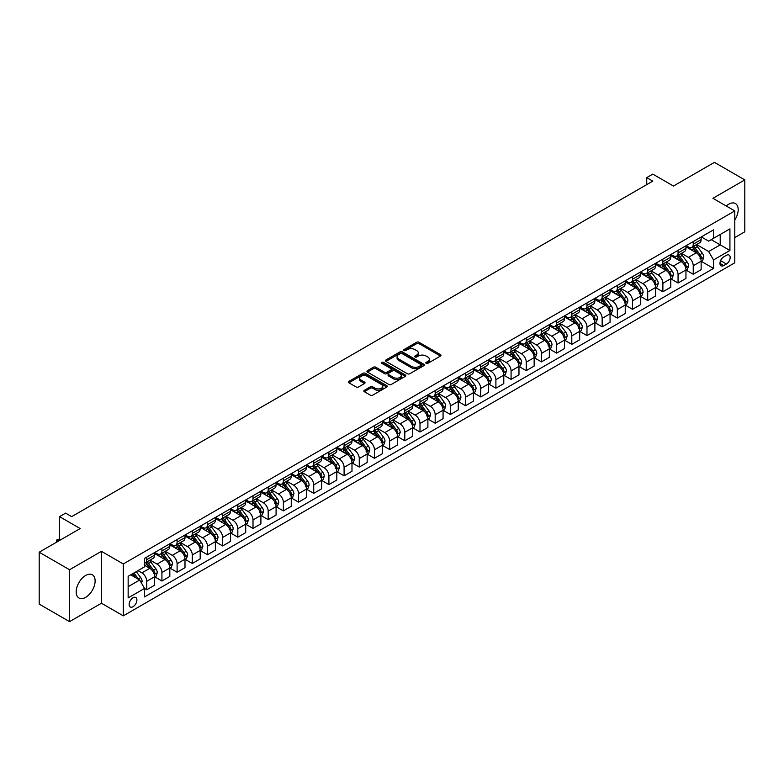 <?xml version="1.0" encoding="UTF-8"?>
<svg xmlns="http://www.w3.org/2000/svg" width="784" height="784" viewBox="0 0 784 784"><rect width="100%" height="100%" fill="white"/><g stroke="black" fill="none" stroke-linecap="round" stroke-linejoin="round"><path stroke-width="1.18" d="M426.163 363.345A1.176 0.686 0 0 0 427.829 363.345L440.49 356.034A1.686 0.97 0 0 0 440.99 355.338A1.686 0.97 0 0 0 440.49 354.652L419.038 342.265A1.686 0.97 0 0 0 416.657 342.265L403.985 349.576A1.176 0.686 0 0 0 403.642 350.056A1.176 0.686 0 0 0 403.985 350.546A1.176 0.686 0 0 0 405.661 350.546L407.298 349.595A5.39 3.116 0 0 1 414.922 349.595L416.716 350.624A5.39 3.116 0 0 1 418.293 352.829A5.39 3.116 0 0 1 416.716 355.034L415.079 355.975A1.176 0.686 0 0 0 414.726 356.455A1.176 0.686 0 0 0 415.079 356.945A1.176 0.686 0 0 0 416.745 356.945L418.382 355.995A5.39 3.116 0 0 1 426.016 355.995L427.799 357.024A5.39 3.116 0 0 1 429.377 359.229A5.39 3.116 0 0 1 427.799 361.434L426.163 362.375A1.176 0.686 0 0 0 425.81 362.865A1.176 0.686 0 0 0 426.163 363.345L426.163 362.375M85.652 597.339A13.397 7.732 120 0 0 94.403 585.53A13.397 7.732 120 0 0 92.355 574.799A13.397 7.732 120 0 0 85.652 575.456A13.397 7.732 120 0 0 76.901 587.265A13.397 7.732 120 0 0 78.959 597.996A13.397 7.732 120 0 0 85.652 597.339M734.784 220.02A13.397 7.732 120 0 0 735.402 203.526A13.397 7.732 120 0 0 728.708 204.193A13.397 7.732 120 0 0 726.239 205.996M133.015 606.728A5.498 3.175 120 0 0 136.612 601.887A5.498 3.175 120 0 0 135.769 597.486A5.498 3.175 120 0 0 133.015 597.751A5.498 3.175 120 0 0 129.429 602.602A5.498 3.175 120 0 0 130.271 607.002A5.498 3.175 120 0 0 133.015 606.728M364.325 390.305A1.686 0.97 0 0 0 363.825 390.991A1.686 0.97 0 0 0 364.325 391.677L370.342 395.156A1.686 0.97 0 0 0 372.723 395.156L386.796 387.031A1.686 0.97 0 0 0 387.286 386.345A1.686 0.97 0 0 0 386.796 385.659L365.334 373.272A1.686 0.97 0 0 0 362.953 373.272L348.88 381.396A1.686 0.97 0 0 0 348.39 382.082A1.686 0.97 0 0 0 348.88 382.768L356.152 386.963A1.686 0.97 0 0 0 358.543 386.963L364.56 383.494A1.686 0.97 0 0 0 365.05 382.798A1.686 0.97 0 0 0 364.56 382.112L360.954 380.034A4.508 2.607 0 0 1 359.631 378.192A4.508 2.607 0 0 1 362.414 375.781A4.508 2.607 0 0 1 367.333 376.349L381.455 384.503A4.508 2.607 0 0 1 382.778 386.345A4.508 2.607 0 0 1 379.995 388.756A4.508 2.607 0 0 1 375.075 388.188L372.723 386.826A1.686 0.97 0 0 0 370.342 386.826L364.325 390.305L364.325 391.677M734.784 237.572L744.8 231.79L744.8 179.899L714.44 162.366L673.446 186.033L652.807 174.117L646.731 177.615L652.807 181.124L71.687 516.627L65.611 513.128L59.545 516.627L59.545 540.47M69.56 569.743L69.56 621.634L101.44 603.229L101.44 551.338L69.56 569.743L39.2 552.21L80.184 528.553L59.545 516.627M101.44 551.338L123.304 563.961L734.784 210.925L734.784 262.807L123.304 615.842L123.304 563.961M744.8 179.899L712.921 198.303L734.784 210.925M407.415 373.752A1.686 0.97 0 0 0 409.797 373.752L423.87 365.628A1.686 0.97 0 0 0 424.36 364.942A1.686 0.97 0 0 0 423.87 364.256L402.408 351.869A1.686 0.97 0 0 0 400.026 351.869L385.953 359.983A1.686 0.97 0 0 0 385.463 360.679A1.686 0.97 0 0 0 385.953 361.365L407.415 373.752M382.318 363.6A1.176 0.686 0 0 1 383.513 363.766L383.513 362.365L405.328 374.958A1.686 0.97 0 0 1 405.818 375.644A1.686 0.97 0 0 1 405.328 376.33L391.265 384.454A1.686 0.97 0 0 1 388.874 384.454L367.422 372.067L367.422 370.685A1.686 0.97 0 0 0 366.932 371.381A1.686 0.97 0 0 0 367.422 372.067M367.422 370.685L373.439 367.216A1.686 0.97 0 0 1 375.83 367.216L384.523 372.233A1.686 0.97 0 0 0 386.914 372.233L390.902 369.93A1.686 0.97 0 0 0 391.402 369.244A1.686 0.97 0 0 0 390.902 368.558L381.847 363.325A1.176 0.686 0 0 1 381.504 362.845A1.176 0.686 0 0 1 382.229 362.218A1.176 0.686 0 0 1 383.513 362.365M69.56 621.634L39.2 604.101L39.2 552.21M726.405 255.31L723.73 256.848A5.321 3.077 120 0 0 720.251 261.542A5.321 3.077 120 0 0 721.064 265.805A5.321 3.077 120 0 0 723.73 265.551L726.405 264.002A5.321 3.077 120 0 0 729.875 259.308A5.321 3.077 120 0 0 729.061 255.045A5.321 3.077 120 0 0 726.405 255.31M701.317 236.905L708.667 241.149L713.528 238.336L713.528 229.859L144.55 558.355L144.55 566.832L128.155 576.299L128.155 597.898L144.55 588.431L144.55 596.918L713.528 268.422L713.528 259.935L708.667 251.527L696.594 244.549M713.528 238.336L729.924 228.879L729.924 250.468L713.528 259.935M101.44 603.229L123.304 615.842M646.731 177.615L646.731 184.632M711.215 239.669L720.212 244.863L720.212 234.485L729.924 228.879M708.667 251.527L720.212 244.863L729.924 250.468M128.155 586.677L139.699 580.013L130.712 574.829M144.55 588.5L146.735 589.764L146.735 581.277A6.87 3.969 -120 0 0 141.884 572.869L137.994 570.625M146.735 589.764L154.634 585.207L154.634 576.72A6.87 3.969 -120 0 0 149.773 568.312L144.55 565.293M154.82 576.897L161.925 581.003L161.925 572.516A6.87 3.969 -120 0 0 157.065 564.098L150.087 560.07M161.925 581.003L169.814 576.436L169.814 567.959A6.87 3.969 -120 0 0 164.954 559.541L154.634 553.582M170.001 568.135L177.106 572.232L177.106 563.745A6.87 3.969 -120 0 0 172.245 555.337L165.267 551.309M177.106 572.232L184.995 567.675L184.995 559.188A6.87 3.969 -120 0 0 180.134 550.78L169.814 544.821M185.181 559.364L192.286 563.471L192.286 554.984A6.87 3.969 -120 0 0 187.425 546.575L180.447 542.548M192.286 563.471L200.175 558.914L200.175 550.427A6.87 3.969 -120 0 0 195.314 542.009L184.995 536.05M200.361 550.603L207.466 554.709L207.466 546.223A6.87 3.969 -120 0 0 202.605 537.804L195.628 533.777M207.466 554.709L215.355 550.143L215.355 541.666A6.87 3.969 -120 0 0 210.504 533.247L200.175 527.289M215.541 541.842L222.646 545.938L222.646 537.452A6.87 3.969 -120 0 0 217.785 529.043L210.808 525.015M222.646 545.938L230.535 541.381L230.535 532.895A6.87 3.969 -120 0 0 225.684 524.486L215.355 518.528M230.721 533.071L237.826 537.177L237.826 528.69A6.87 3.969 -120 0 0 232.966 520.282L225.988 516.254M237.826 537.177L245.715 532.62L245.715 524.133A6.87 3.969 -120 0 0 240.864 515.715L230.535 509.757M245.902 524.31L253.007 528.416L253.007 519.929A6.87 3.969 -120 0 0 248.146 511.511L241.168 507.483M253.007 528.416L260.896 523.849L260.896 515.372A6.87 3.969 -120 0 0 256.045 506.954L245.715 500.996M261.082 515.549L268.187 519.645L268.187 511.158A6.87 3.969 -120 0 0 263.326 502.75L256.348 498.722M268.187 519.645L276.076 515.088L276.076 506.601A6.87 3.969 -120 0 0 271.225 498.193L260.896 492.234M276.262 506.778L283.367 510.884L283.367 502.397A6.87 3.969 -120 0 0 278.506 493.989L271.538 489.961M283.367 510.884L291.256 506.327L291.256 497.84A6.87 3.969 -120 0 0 286.405 489.422L276.076 483.463M291.442 498.016L298.547 502.113L298.547 493.636A6.87 3.969 -120 0 0 293.686 485.218L286.719 481.19M298.547 502.113L306.446 497.556L306.446 489.079A6.87 3.969 -120 0 0 301.585 480.661L291.256 474.702M306.622 489.255L313.727 493.352L313.727 484.865A6.87 3.969 -120 0 0 308.867 476.456L301.899 472.429M313.727 493.352L321.626 488.795L321.626 480.308A6.87 3.969 -120 0 0 316.765 471.899L306.446 465.941M321.803 480.484L328.908 484.59L328.908 476.104A6.87 3.969 -120 0 0 324.047 467.695L317.079 463.667M328.908 484.59L336.806 480.033L336.806 471.547A6.87 3.969 -120 0 0 331.946 463.128L321.626 457.17M336.983 471.723L344.088 475.819L344.088 467.342A6.87 3.969 -120 0 0 339.227 458.924L332.259 454.896M344.088 475.819L351.987 471.262L351.987 462.785A6.87 3.969 -120 0 0 347.126 454.367L336.806 448.409M352.163 462.962L359.268 467.058L359.268 458.571A6.87 3.969 -120 0 0 354.417 450.163L347.439 446.135M359.268 467.058L367.167 462.501L367.167 454.014A6.87 3.969 -120 0 0 362.306 445.606L351.987 439.648M367.343 454.191L374.448 458.297L374.448 449.81A6.87 3.969 -120 0 0 369.597 441.392L362.62 437.374M374.448 458.297L382.347 453.74L382.347 445.253A6.87 3.969 -120 0 0 377.486 436.835L367.167 430.877M382.523 445.43L389.628 449.526L389.628 441.049A6.87 3.969 -120 0 0 384.777 432.631L377.8 428.603M389.628 449.526L397.527 444.969L397.527 436.492A6.87 3.969 -120 0 0 392.666 428.074L382.347 422.115M397.704 436.668L404.809 440.765L404.809 432.278A6.87 3.969 -120 0 0 399.958 423.87L392.98 419.842M404.809 440.765L412.707 436.208L412.707 427.721A6.87 3.969 -120 0 0 407.847 419.313L397.527 413.354M412.884 427.897L419.989 432.004L419.989 423.517A6.87 3.969 -120 0 0 415.138 415.099L408.16 411.081M419.989 432.004L427.888 427.447L427.888 418.96A6.87 3.969 -120 0 0 423.027 410.542L412.707 404.583M428.074 419.136L435.179 423.233L435.179 414.756A6.87 3.969 -120 0 0 430.318 406.337L423.34 402.31M435.179 423.233L443.068 418.676L443.068 410.199A6.87 3.969 -120 0 0 438.207 401.78L427.888 395.822M443.254 410.375L450.359 414.471L450.359 405.985A6.87 3.969 -120 0 0 445.498 397.576L438.521 393.548M450.359 414.471L458.248 409.914L458.248 401.428A6.87 3.969 -120 0 0 453.387 393.019L443.068 387.061M458.434 401.604L465.539 405.71L465.539 397.223A6.87 3.969 -120 0 0 460.678 388.805L453.701 384.787M465.539 405.71L473.428 401.153L473.428 392.666A6.87 3.969 -120 0 0 468.567 384.248L458.248 378.29M473.614 392.843L480.719 396.939L480.719 388.462A6.87 3.969 -120 0 0 475.859 380.044L468.881 376.016M480.719 396.939L488.608 392.382L488.608 383.905A6.87 3.969 -120 0 0 483.748 375.487L473.428 369.529M488.795 384.082L495.9 388.178L495.9 379.691A6.87 3.969 -120 0 0 491.039 371.283L484.061 367.255M495.9 388.178L503.789 383.621L503.789 375.134A6.87 3.969 -120 0 0 498.938 366.726L488.608 360.767M503.975 375.311L511.08 379.417L511.08 370.93A6.87 3.969 -120 0 0 506.219 362.512L499.241 358.494M511.08 379.417L518.969 374.86L518.969 366.373A6.87 3.969 -120 0 0 514.118 357.955L503.789 351.996M519.155 366.549L526.26 370.646L526.26 362.169A6.87 3.969 -120 0 0 521.399 353.751L514.422 349.723M526.26 370.646L534.149 366.089L534.149 357.612A6.87 3.969 -120 0 0 529.298 349.194L518.969 343.235M534.335 357.788L541.44 361.885L541.44 353.398A6.87 3.969 -120 0 0 536.579 344.989L529.602 340.962M541.44 361.885L549.329 357.328L549.329 348.841A6.87 3.969 -120 0 0 544.478 340.432L534.149 334.474M549.515 349.017L556.62 353.123L556.62 344.637A6.87 3.969 -120 0 0 551.76 336.218L544.792 332.2M556.62 353.123L564.509 348.566L564.509 340.08A6.87 3.969 -120 0 0 559.658 331.661L549.329 325.703M564.696 340.256L571.801 344.352L571.801 335.875A6.87 3.969 -120 0 0 566.94 327.457L559.972 323.429M571.801 344.352L579.69 339.795L579.69 331.318A6.87 3.969 -120 0 0 574.839 322.9L564.509 316.942M579.876 331.495L586.981 335.591L586.981 327.104A6.87 3.969 -120 0 0 582.12 318.696L575.152 314.668M586.981 335.591L594.88 331.034L594.88 322.547A6.87 3.969 -120 0 0 590.019 314.139L579.69 308.181M595.056 322.724L602.161 326.83L602.161 318.343A6.87 3.969 -120 0 0 597.3 309.925L590.332 305.907M602.161 326.83L610.06 322.273L610.06 313.786A6.87 3.969 -120 0 0 605.199 305.368L594.88 299.41M610.236 313.963L617.341 318.059L617.341 309.582A6.87 3.969 -120 0 0 612.48 301.164L605.513 297.136M617.341 318.059L625.24 313.502L625.24 305.025A6.87 3.969 -120 0 0 620.379 296.607L610.06 290.648M625.416 305.201L632.521 309.298L632.521 300.811A6.87 3.969 -120 0 0 627.67 292.403L620.693 288.375M632.521 309.298L640.42 304.741L640.42 296.254A6.87 3.969 -120 0 0 635.559 287.846L625.24 281.887M640.597 296.43L647.702 300.537L647.702 292.05A6.87 3.969 -120 0 0 642.851 283.632L635.873 279.614M647.702 300.537L655.6 295.98L655.6 287.493A6.87 3.969 -120 0 0 650.74 279.075L640.42 273.116M655.777 287.669L662.882 291.766L662.882 283.289A6.87 3.969 -120 0 0 658.031 274.87L651.053 270.843M662.882 291.766L670.781 287.209L670.781 278.732A6.87 3.969 -120 0 0 665.92 270.313L655.6 264.355M670.957 278.898L678.062 283.004L678.062 274.518A6.87 3.969 -120 0 0 673.211 266.109L666.233 262.081M678.062 283.004L685.961 278.447L685.961 269.961A6.87 3.969 -120 0 0 681.1 261.552L670.781 255.594M686.137 270.137L693.242 274.243L693.242 265.756A6.87 3.969 -120 0 0 688.391 257.338L681.414 253.31M693.242 274.243L701.141 269.686L701.141 261.199A6.87 3.969 -120 0 0 696.28 252.781L685.961 246.823M686.137 245.666L688.391 246.96A6.87 3.969 -120 0 0 691.821 247.303A6.87 3.969 -120 0 0 693.242 244.157L693.242 241.57M670.957 254.428L673.211 255.731A6.87 3.969 -120 0 0 676.641 256.074A6.87 3.969 -120 0 0 678.062 252.928L678.062 250.331M655.777 263.199L658.031 264.492A6.87 3.969 -120 0 0 661.461 264.835A6.87 3.969 -120 0 0 662.882 261.689L662.882 259.092M640.597 271.96L642.851 273.263A6.87 3.969 -120 0 0 646.281 273.596A6.87 3.969 -120 0 0 647.702 270.451L647.702 267.863M625.416 280.721L627.67 282.024A6.87 3.969 -120 0 0 631.1 282.367A6.87 3.969 -120 0 0 632.521 279.222L632.521 276.625M610.236 289.492L612.48 290.786A6.87 3.969 -120 0 0 615.92 291.129A6.87 3.969 -120 0 0 617.341 287.983L617.341 285.386M595.056 298.253L597.3 299.557A6.87 3.969 -120 0 0 600.74 299.89A6.87 3.969 -120 0 0 602.161 296.744L602.161 294.157M579.876 307.014L582.12 308.318A6.87 3.969 -120 0 0 585.56 308.661A6.87 3.969 -120 0 0 586.981 305.515L586.981 302.918M564.696 315.785L566.94 317.079A6.87 3.969 -120 0 0 570.38 317.422A6.87 3.969 -120 0 0 571.801 314.276L571.801 311.679M549.515 324.547L551.76 325.85A6.87 3.969 -120 0 0 555.199 326.183A6.87 3.969 -120 0 0 556.62 323.037L556.62 320.45M534.335 333.308L536.579 334.611A6.87 3.969 -120 0 0 540.019 334.954A6.87 3.969 -120 0 0 541.44 331.808L541.44 329.211M519.155 342.079L521.399 343.372A6.87 3.969 -120 0 0 524.839 343.715A6.87 3.969 -120 0 0 526.26 340.57L526.26 337.973M503.975 350.84L506.219 352.143A6.87 3.969 -120 0 0 509.659 352.477A6.87 3.969 -120 0 0 511.08 349.331L511.08 346.744M488.795 359.611L491.039 360.905A6.87 3.969 -120 0 0 494.479 361.248A6.87 3.969 -120 0 0 495.9 358.102L495.9 355.505M473.614 368.372L475.859 369.666A6.87 3.969 -120 0 0 479.289 370.009A6.87 3.969 -120 0 0 480.719 366.863L480.719 364.266M458.434 377.133L460.678 378.437A6.87 3.969 -120 0 0 464.108 378.77A6.87 3.969 -120 0 0 465.539 375.624L465.539 373.037M443.254 385.904L445.498 387.198A6.87 3.969 -120 0 0 448.928 387.541A6.87 3.969 -120 0 0 450.359 384.395L450.359 381.798M428.074 394.666L430.318 395.959A6.87 3.969 -120 0 0 433.748 396.302A6.87 3.969 -120 0 0 435.179 393.156L435.179 390.559M412.884 403.427L415.138 404.73A6.87 3.969 -120 0 0 418.568 405.063A6.87 3.969 -120 0 0 419.989 401.918L419.989 399.33M397.704 412.198L399.958 413.491A6.87 3.969 -120 0 0 403.388 413.834A6.87 3.969 -120 0 0 404.809 410.689L404.809 408.092M382.523 420.959L384.777 422.253A6.87 3.969 -120 0 0 388.207 422.596A6.87 3.969 -120 0 0 389.628 419.45L389.628 416.853M367.343 429.72L369.597 431.024A6.87 3.969 -120 0 0 373.027 431.357A6.87 3.969 -120 0 0 374.448 428.211L374.448 425.624M352.163 438.491L354.417 439.785A6.87 3.969 -120 0 0 357.847 440.128A6.87 3.969 -120 0 0 359.268 436.982L359.268 434.385M336.983 447.252L339.227 448.546A6.87 3.969 -120 0 0 342.667 448.889A6.87 3.969 -120 0 0 344.088 445.743L344.088 443.146M321.803 456.014L324.047 457.317A6.87 3.969 -120 0 0 327.487 457.65A6.87 3.969 -120 0 0 328.908 454.504L328.908 451.917M306.622 464.785L308.867 466.078A6.87 3.969 -120 0 0 312.306 466.421A6.87 3.969 -120 0 0 313.727 463.275L313.727 460.678M291.442 473.546L293.686 474.839A6.87 3.969 -120 0 0 297.126 475.182A6.87 3.969 -120 0 0 298.547 472.037L298.547 469.44M276.262 482.307L278.506 483.61A6.87 3.969 -120 0 0 281.946 483.944A6.87 3.969 -120 0 0 283.367 480.798L283.367 478.211M261.082 491.078L263.326 492.372A6.87 3.969 -120 0 0 266.766 492.715A6.87 3.969 -120 0 0 268.187 489.569L268.187 486.972M245.902 499.839L248.146 501.133A6.87 3.969 -120 0 0 251.586 501.476A6.87 3.969 -120 0 0 253.007 498.33L253.007 495.733M230.721 508.6L232.966 509.904A6.87 3.969 -120 0 0 236.405 510.237A6.87 3.969 -120 0 0 237.826 507.091L237.826 504.504M215.541 517.371L217.785 518.665A6.87 3.969 -120 0 0 221.225 519.008A6.87 3.969 -120 0 0 222.646 515.862L222.646 513.265M200.361 526.133L202.605 527.426A6.87 3.969 -120 0 0 206.045 527.769A6.87 3.969 -120 0 0 207.466 524.623L207.466 522.026M185.181 534.894L187.425 536.197A6.87 3.969 -120 0 0 190.855 536.53A6.87 3.969 -120 0 0 192.286 533.385L192.286 530.797M170.001 543.665L172.245 544.958A6.87 3.969 -120 0 0 175.675 545.301A6.87 3.969 -120 0 0 177.106 542.156L177.106 539.559M154.82 552.426L157.065 553.72A6.87 3.969 -120 0 0 160.495 554.063A6.87 3.969 -120 0 0 161.925 550.917L161.925 548.32M701.327 261.376L713.528 268.422M691.821 247.303L699.72 242.746A6.87 3.969 -120 0 0 701.141 239.6L701.141 237.013M676.641 256.074L684.54 251.507A6.87 3.969 -120 0 0 685.961 248.371L685.961 245.774M661.461 264.835L669.36 260.278A6.87 3.969 -120 0 0 670.781 257.132L670.781 254.535M646.281 273.596L654.179 269.039A6.87 3.969 -120 0 0 655.6 265.894L655.6 263.306M631.1 282.367L638.999 277.81A6.87 3.969 -120 0 0 640.42 274.665L640.42 272.068M615.92 291.129L623.809 286.572A6.87 3.969 -120 0 0 625.24 283.426L625.24 280.829M600.74 299.89L608.629 295.333A6.87 3.969 -120 0 0 610.06 292.187L610.06 289.6M585.56 308.661L593.449 304.104A6.87 3.969 -120 0 0 594.88 300.958L594.88 298.361M570.38 317.422L578.269 312.865A6.87 3.969 -120 0 0 579.69 309.719L579.69 307.122M555.199 326.183L563.088 321.626A6.87 3.969 -120 0 0 564.509 318.48L564.509 315.893M540.019 334.954L547.908 330.397A6.87 3.969 -120 0 0 549.329 327.251L549.329 324.654M524.839 343.715L532.728 339.158A6.87 3.969 -120 0 0 534.149 336.013L534.149 333.416M509.659 352.477L517.548 347.92A6.87 3.969 -120 0 0 518.969 344.774L518.969 342.187M494.479 361.248L502.368 356.691A6.87 3.969 -120 0 0 503.789 353.545L503.789 350.948M479.289 370.009L487.187 365.452A6.87 3.969 -120 0 0 488.608 362.306L488.608 359.709M464.108 378.77L472.007 374.213A6.87 3.969 -120 0 0 473.428 371.067L473.428 368.48M448.928 387.541L456.827 382.984A6.87 3.969 -120 0 0 458.248 379.838L458.248 377.241M433.748 396.302L441.647 391.745A6.87 3.969 -120 0 0 443.068 388.599L443.068 386.002M418.568 405.063L426.467 400.506A6.87 3.969 -120 0 0 427.888 397.361L427.888 394.773M403.388 413.834L411.286 409.277A6.87 3.969 -120 0 0 412.707 406.132L412.707 403.535M388.207 422.596L396.106 418.039A6.87 3.969 -120 0 0 397.527 414.893L397.527 412.296M373.027 431.357L380.926 426.8A6.87 3.969 -120 0 0 382.347 423.654L382.347 421.067M357.847 440.128L365.746 435.571A6.87 3.969 -120 0 0 367.167 432.425L367.167 429.828M342.667 448.889L350.566 444.332A6.87 3.969 -120 0 0 351.987 441.186L351.987 438.589M327.487 457.65L335.376 453.093A6.87 3.969 -120 0 0 336.806 449.947L336.806 447.36M312.306 466.421L320.195 461.864A6.87 3.969 -120 0 0 321.626 458.718L321.626 456.121M297.126 475.182L305.015 470.625A6.87 3.969 -120 0 0 306.446 467.48L306.446 464.883M281.946 483.944L289.835 479.387A6.87 3.969 -120 0 0 291.256 476.241L291.256 473.654M266.766 492.715L274.655 488.158A6.87 3.969 -120 0 0 276.076 485.012L276.076 482.415M251.586 501.476L259.475 496.919A6.87 3.969 -120 0 0 260.896 493.773L260.896 491.176M236.405 510.237L244.294 505.68A6.87 3.969 -120 0 0 245.715 502.534L245.715 499.947M221.225 519.008L229.114 514.451A6.87 3.969 -120 0 0 230.535 511.305L230.535 508.708M206.045 527.769L213.934 523.212A6.87 3.969 -120 0 0 215.355 520.066L215.355 517.469M190.855 536.53L198.754 531.973A6.87 3.969 -120 0 0 200.175 528.828L200.175 526.24M175.675 545.301L183.574 540.744A6.87 3.969 -120 0 0 184.995 537.599L184.995 535.002M160.495 554.063L168.393 549.506A6.87 3.969 -120 0 0 169.814 546.36L169.814 543.763M144.55 563.108A6.87 3.969 -120 0 0 145.314 562.824L153.213 558.267A6.87 3.969 -120 0 0 154.634 555.121L154.634 552.534M145.314 562.824A6.87 3.969 -120 0 0 146.735 559.678L146.735 557.091M139.699 580.013L144.55 588.431M426.633 363.511L427.799 362.835A5.39 3.116 0 0 0 429.377 360.63L429.377 359.229M418.293 352.829L418.293 354.231A5.39 3.116 0 0 1 416.716 356.436L415.549 357.112M440.471 356.044L419.038 343.666A1.686 0.97 0 0 0 416.657 343.666L404.456 350.713M423.87 364.256L423.87 365.628L402.408 353.27A1.686 0.97 0 0 0 400.026 353.27L385.983 361.375L385.953 359.983M420.881 365.422A1.176 0.686 0 0 0 421.233 364.942A1.176 0.686 0 0 0 420.881 364.462L402.055 353.584A1.176 0.686 0 0 0 400.379 353.584L398.654 354.584A5.39 3.116 0 0 0 397.076 356.789A5.39 3.116 0 0 0 398.654 358.994L411.531 366.422A5.39 3.116 0 0 0 419.156 366.422L420.881 365.422L420.881 366.824A1.176 0.686 0 0 0 421.233 366.344L421.233 364.942M397.076 356.789L397.076 358.19A5.39 3.116 0 0 0 398.654 360.395L398.654 358.994M420.881 366.824L419.156 367.823A5.39 3.116 0 0 1 411.531 367.823L398.654 360.395M367.441 372.077L373.439 368.617L373.439 367.216M391.402 369.244L391.402 370.646A1.686 0.97 0 0 1 390.902 371.332L386.914 373.645A1.686 0.97 0 0 1 384.523 373.645L375.83 368.617A1.686 0.97 0 0 0 373.439 368.617M383.513 363.766L405.308 376.349M393.558 377.447A4.508 2.607 0 0 0 398.468 378.015A4.508 2.607 0 0 0 401.251 375.614A4.508 2.607 0 0 0 399.938 373.772L394.96 370.901A1.686 0.97 0 0 0 392.578 370.901L388.58 373.204A1.686 0.97 0 0 0 388.09 373.89A1.686 0.97 0 0 0 388.58 374.576L393.558 377.447L393.558 378.858A4.508 2.607 0 0 0 398.468 379.417A4.508 2.607 0 0 0 401.251 377.016L401.251 375.614M388.09 373.89L388.09 375.291A1.686 0.97 0 0 0 388.58 375.977L388.58 374.576M393.558 378.858L388.58 375.977M382.778 386.345L382.778 387.747A4.508 2.607 0 0 1 379.995 390.158A4.508 2.607 0 0 1 375.075 389.589L372.723 388.227A1.686 0.97 0 0 0 370.342 388.227L364.344 391.696M359.631 378.192L359.631 379.593A4.508 2.607 0 0 0 360.954 381.436L360.954 380.034M364.54 383.503L360.954 381.436M386.767 387.051L365.334 374.674A1.686 0.97 0 0 0 362.953 374.674L348.909 382.778M701.141 261.484L702.601 260.641L703.807 257.132A4.547 2.626 -120 0 0 702.356 253.252L697.397 246.637A13.142 7.585 -120 0 0 695.967 244.912M691.027 249.753A13.142 7.585 -120 0 0 688.342 246.94M699.896 258.171L701.357 257.328A4.547 2.626 -120 0 0 700.053 254.584L695.085 247.96A13.142 7.585 -120 0 0 693.654 246.245M692.429 246.95A10.907 6.301 60 0 1 694.222 248.989L698.426 254.594M692.194 247.087A13.142 7.585 60 0 1 693.634 248.802L696.927 253.212M685.961 270.245L687.421 269.402L688.626 265.894A4.547 2.626 -120 0 0 687.176 262.023L682.217 255.398A13.142 7.585 -120 0 0 680.786 253.683M675.847 258.514A13.142 7.585 -120 0 0 673.162 255.702M685.549 267.452L686.176 266.09A4.547 2.626 -120 0 0 684.873 263.355L679.904 256.731A13.142 7.585 -120 0 0 678.474 255.016M677.249 255.721A10.907 6.301 60 0 1 679.042 257.75L683.246 263.355M677.013 255.849A13.142 7.585 60 0 1 678.454 257.573L681.747 261.974M670.781 279.006L672.241 278.163L673.446 274.665A4.547 2.626 -120 0 0 671.996 270.784L667.037 264.159A13.142 7.585 -120 0 0 665.606 262.444M660.667 267.275A13.142 7.585 -120 0 0 657.972 264.463M670.369 276.223L670.996 274.851A4.547 2.626 -120 0 0 669.693 272.117L664.724 265.492A13.142 7.585 -120 0 0 663.293 263.777M662.068 264.482A10.907 6.301 60 0 1 663.862 266.521L668.066 272.126M661.833 264.62A13.142 7.585 60 0 1 663.274 266.335L666.567 270.735M655.6 287.777L657.051 286.934L658.266 283.426A4.547 2.626 -120 0 0 656.816 279.545L651.857 272.93A13.142 7.585 -120 0 0 650.416 271.205M645.487 276.046A13.142 7.585 -120 0 0 642.792 273.234M654.356 284.465L655.816 283.622A4.547 2.626 -120 0 0 654.513 280.878L649.544 274.253A13.142 7.585 -120 0 0 648.113 272.538M646.888 273.244A10.907 6.301 60 0 1 648.682 275.282L652.876 280.888M646.653 273.381A13.142 7.585 60 0 1 648.094 275.096L651.386 279.506M640.42 296.538L641.871 295.695L643.086 292.187A4.547 2.626 -120 0 0 641.635 288.316L636.677 281.691A13.142 7.585 -120 0 0 635.236 279.976M630.307 284.808A13.142 7.585 -120 0 0 627.612 281.995M639.176 293.226L640.636 292.383A4.547 2.626 -120 0 0 639.332 289.649L634.364 283.024A13.142 7.585 -120 0 0 632.933 281.309M631.708 282.015A10.907 6.301 60 0 1 633.501 284.043L637.696 289.649M631.473 282.142A13.142 7.585 60 0 1 632.913 283.867L636.206 288.267M625.24 305.299L626.69 304.457L627.906 300.958A4.547 2.626 -120 0 0 626.455 297.077L621.496 290.452A13.142 7.585 -120 0 0 620.056 288.737M615.126 293.569A13.142 7.585 -120 0 0 612.431 290.756M624.819 302.516L625.456 301.144A4.547 2.626 -120 0 0 624.152 298.41L619.184 291.785A13.142 7.585 -120 0 0 617.753 290.07M616.528 290.776A10.907 6.301 60 0 1 618.321 292.814L622.516 298.42M616.293 290.913A13.142 7.585 60 0 1 617.733 292.628L621.026 297.028M610.06 314.07L611.51 313.228L612.725 309.719A4.547 2.626 -120 0 0 611.275 305.838L606.316 299.223A13.142 7.585 -120 0 0 604.876 297.499M599.946 302.34A13.142 7.585 -120 0 0 597.251 299.527M608.815 310.758L610.266 309.915A4.547 2.626 -120 0 0 608.972 307.171L604.003 300.546A13.142 7.585 -120 0 0 602.573 298.831M601.348 299.537A10.907 6.301 60 0 1 603.141 301.575L607.335 307.181M601.112 299.674A13.142 7.585 60 0 1 602.543 301.389L605.846 305.799M594.88 322.832L596.33 321.989L597.545 318.48A4.547 2.626 -120 0 0 596.095 314.609L591.136 307.985A13.142 7.585 -120 0 0 589.695 306.27M584.766 311.101A13.142 7.585 -120 0 0 582.071 308.288M593.635 319.519L595.085 318.676A4.547 2.626 -120 0 0 593.782 315.942L588.823 309.317A13.142 7.585 -120 0 0 587.392 307.602M586.167 308.308A10.907 6.301 60 0 1 587.961 310.337L592.155 315.942M585.932 308.435A13.142 7.585 60 0 1 587.363 310.16L590.666 314.56M579.69 331.593L581.15 330.75L582.365 327.251A4.547 2.626 -120 0 0 580.915 323.371L575.956 316.746A13.142 7.585 -120 0 0 574.515 315.031M569.586 319.872A13.142 7.585 -120 0 0 566.891 317.05M578.455 328.28L579.905 327.438A4.547 2.626 -120 0 0 578.602 324.703L573.643 318.079A13.142 7.585 -120 0 0 572.212 316.364M570.987 317.069A10.907 6.301 60 0 1 572.781 319.108L576.975 324.713M570.752 317.206A13.142 7.585 60 0 1 572.183 318.921L575.485 323.322M564.509 340.364L565.97 339.521L567.185 336.013A4.547 2.626 -120 0 0 565.734 332.132L560.766 325.517A13.142 7.585 -120 0 0 559.335 323.792M554.406 328.633A13.142 7.585 -120 0 0 551.711 325.821M563.275 337.051L564.725 336.209A4.547 2.626 -120 0 0 563.422 333.465L558.463 326.85A13.142 7.585 -120 0 0 557.032 325.125M555.807 325.83A10.907 6.301 60 0 1 557.6 327.869L561.795 333.474M555.572 325.968A13.142 7.585 60 0 1 557.003 327.683L560.305 332.093M549.329 349.125L550.789 348.282L552.005 344.774A4.547 2.626 -120 0 0 550.554 340.903L545.586 334.278A13.142 7.585 -120 0 0 544.155 332.563M539.225 337.394A13.142 7.585 -120 0 0 536.53 334.582M548.094 345.813L549.545 344.97A4.547 2.626 -120 0 0 548.241 342.236L543.283 335.611A13.142 7.585 -120 0 0 541.852 333.896M540.627 334.601A10.907 6.301 60 0 1 542.42 336.63L546.615 342.236M540.392 334.729A13.142 7.585 60 0 1 541.822 336.454L545.125 340.854M534.149 357.886L535.609 357.043L536.824 353.545A4.547 2.626 -120 0 0 535.374 349.664L530.405 343.039A13.142 7.585 -120 0 0 528.975 341.324M524.035 346.165A13.142 7.585 -120 0 0 521.35 343.343M533.737 355.103L534.365 353.731A4.547 2.626 -120 0 0 533.061 350.997L528.102 344.372A13.142 7.585 -120 0 0 526.672 342.657M525.447 343.363A10.907 6.301 60 0 1 527.24 345.401L531.434 351.007M525.211 343.5A13.142 7.585 60 0 1 526.642 345.215L529.945 349.615M518.969 366.657L520.429 365.814L521.644 362.306A4.547 2.626 -120 0 0 520.194 358.425L515.225 351.81A13.142 7.585 -120 0 0 513.794 350.085M508.855 354.927A13.142 7.585 -120 0 0 506.17 352.114M518.557 363.864L519.184 362.502A4.547 2.626 -120 0 0 517.881 359.758L512.922 353.143A13.142 7.585 -120 0 0 511.491 351.418M510.266 352.124A10.907 6.301 60 0 1 512.05 354.162L516.254 359.768M510.031 352.261A13.142 7.585 60 0 1 511.462 353.976L514.765 358.386M503.789 375.418L505.249 374.576L506.464 371.067A4.547 2.626 -120 0 0 505.014 367.196L500.045 360.571A13.142 7.585 -120 0 0 498.614 358.856M493.675 363.688A13.142 7.585 -120 0 0 490.99 360.875M503.377 372.625L504.004 371.263A4.547 2.626 -120 0 0 502.701 368.529L497.742 361.904A13.142 7.585 -120 0 0 496.311 360.189M495.086 360.895A10.907 6.301 60 0 1 496.87 362.923L501.074 368.529M494.851 361.032A13.142 7.585 60 0 1 496.282 362.747L499.584 367.147M488.608 384.18L490.069 383.337L491.284 379.838A4.547 2.626 -120 0 0 489.833 375.957L484.865 369.333A13.142 7.585 -120 0 0 483.434 367.618M478.495 372.459A13.142 7.585 -120 0 0 475.81 369.636M488.197 381.396L488.824 380.024A4.547 2.626 -120 0 0 487.521 377.29L482.562 370.665A13.142 7.585 -120 0 0 481.121 368.95M479.906 369.656A10.907 6.301 60 0 1 481.69 371.694L485.894 377.3M479.671 369.793A13.142 7.585 60 0 1 481.102 371.508L484.404 375.908M473.428 392.951L474.888 392.108L476.104 388.599A4.547 2.626 -120 0 0 474.643 384.728L469.685 378.104A13.142 7.585 -120 0 0 468.254 376.379M463.315 381.22A13.142 7.585 -120 0 0 460.629 378.407M473.017 390.158L473.644 388.795A4.547 2.626 -120 0 0 472.34 386.051L467.382 379.436A13.142 7.585 -120 0 0 465.941 377.712M464.726 378.417A10.907 6.301 60 0 1 466.509 380.456L470.714 386.061M464.491 378.554A13.142 7.585 60 0 1 465.921 380.269L469.224 384.679M458.248 401.712L459.708 400.869L460.923 397.361A4.547 2.626 -120 0 0 459.463 393.49L454.504 386.865A13.142 7.585 -120 0 0 453.074 385.15M448.134 389.981A13.142 7.585 -120 0 0 445.449 387.169M457.836 398.919L458.464 397.557A4.547 2.626 -120 0 0 457.16 394.822L452.201 388.198A13.142 7.585 -120 0 0 450.761 386.483M449.546 387.188A10.907 6.301 60 0 1 451.329 389.217L455.533 394.822M449.31 387.325A13.142 7.585 60 0 1 450.741 389.04L454.044 393.441M443.068 410.473L444.528 409.63L445.743 406.132A4.547 2.626 -120 0 0 444.283 402.251L439.324 395.626A13.142 7.585 -120 0 0 437.893 393.911M432.954 398.752A13.142 7.585 -120 0 0 430.269 395.93M442.656 407.69L443.283 406.318A4.547 2.626 -120 0 0 441.98 403.584L437.021 396.959A13.142 7.585 -120 0 0 435.581 395.244M434.365 395.949A10.907 6.301 60 0 1 436.149 397.988L440.353 403.593M434.13 396.087A13.142 7.585 60 0 1 435.561 397.802L438.864 402.202M427.888 419.244L429.348 418.401L430.563 414.893A4.547 2.626 -120 0 0 429.103 411.022L424.144 404.397A13.142 7.585 -120 0 0 422.713 402.672M417.774 407.513A13.142 7.585 -120 0 0 415.089 404.701M426.643 415.932L428.103 415.089A4.547 2.626 -120 0 0 426.8 412.345L421.841 405.73A13.142 7.585 -120 0 0 420.4 404.005M419.175 404.711A10.907 6.301 60 0 1 420.969 406.749L425.173 412.355M418.95 404.848A13.142 7.585 60 0 1 420.381 406.563L423.674 410.973M412.707 428.005L414.168 427.162L415.373 423.654A4.547 2.626 -120 0 0 413.923 419.783L408.964 413.158A13.142 7.585 -120 0 0 407.533 411.443M402.594 416.275A13.142 7.585 -120 0 0 399.909 413.462M412.296 425.222L412.923 423.85A4.547 2.626 -120 0 0 411.62 421.116L406.651 414.491A13.142 7.585 -120 0 0 405.22 412.776M403.995 413.482A10.907 6.301 60 0 1 405.789 415.51L409.993 421.116M403.76 413.619A13.142 7.585 60 0 1 405.201 415.334L408.493 419.734M397.527 436.766L398.987 435.924L400.193 432.425A4.547 2.626 -120 0 0 398.742 428.544L393.784 421.919A13.142 7.585 -120 0 0 392.353 420.204M387.414 425.046A13.142 7.585 -120 0 0 384.728 422.223M397.116 433.983L397.743 432.611A4.547 2.626 -120 0 0 396.439 429.877L391.471 423.252A13.142 7.585 -120 0 0 390.04 421.537M388.815 422.243A10.907 6.301 60 0 1 390.608 424.281L394.813 429.887M388.58 422.38A13.142 7.585 60 0 1 390.02 424.095L393.313 428.495M382.347 445.537L383.807 444.695L385.013 441.186A4.547 2.626 -120 0 0 383.562 437.315L378.603 430.69A13.142 7.585 -120 0 0 377.173 428.966M372.233 433.807A13.142 7.585 -120 0 0 369.538 430.994M381.102 442.225L382.563 441.382A4.547 2.626 -120 0 0 381.259 438.638L376.291 432.023A13.142 7.585 -120 0 0 374.86 430.298M373.635 431.004A10.907 6.301 60 0 1 375.428 433.042L379.632 438.648M373.4 431.141A13.142 7.585 60 0 1 374.84 432.856L378.133 437.266M367.167 454.299L368.617 453.456L369.832 449.947A4.547 2.626 -120 0 0 368.382 446.076L363.423 439.452A13.142 7.585 -120 0 0 361.983 437.737M357.053 442.568A13.142 7.585 -120 0 0 354.358 439.755M365.922 450.986L367.382 450.143A4.547 2.626 -120 0 0 366.079 447.409L361.11 440.784A13.142 7.585 -120 0 0 359.68 439.069M358.455 439.775A10.907 6.301 60 0 1 360.248 441.804L364.442 447.409M358.219 439.912A13.142 7.585 60 0 1 359.66 441.627L362.953 446.027M351.987 463.06L353.437 462.217L354.652 458.718A4.547 2.626 -120 0 0 353.202 454.838L348.243 448.213A13.142 7.585 -120 0 0 346.802 446.498M341.873 451.339A13.142 7.585 -120 0 0 339.178 448.517M351.565 460.277L352.202 458.905A4.547 2.626 -120 0 0 350.899 456.17L345.93 449.546A13.142 7.585 -120 0 0 344.499 447.831M343.274 448.536A10.907 6.301 60 0 1 345.068 450.575L349.262 456.18M343.039 448.673A13.142 7.585 60 0 1 344.48 450.388L347.773 454.789M336.806 471.831L338.257 470.988L339.472 467.48A4.547 2.626 -120 0 0 338.022 463.609L333.063 456.984A13.142 7.585 -120 0 0 331.622 455.259M326.693 460.1A13.142 7.585 -120 0 0 323.998 457.288M335.562 468.518L337.012 467.676A4.547 2.626 -120 0 0 335.719 464.932L330.75 458.317A13.142 7.585 -120 0 0 329.319 456.592M328.094 457.297A10.907 6.301 60 0 1 329.888 459.336L334.082 464.941M327.859 457.435A13.142 7.585 60 0 1 329.3 459.15L332.592 463.56M321.626 480.592L323.077 479.749L324.292 476.241A4.547 2.626 -120 0 0 322.841 472.37L317.883 465.745A13.142 7.585 -120 0 0 316.442 464.03M311.513 468.861A13.142 7.585 -120 0 0 308.818 466.049M320.382 477.28L321.832 476.437A4.547 2.626 -120 0 0 320.538 473.703L315.57 467.078A13.142 7.585 -120 0 0 314.139 465.363M312.914 466.068A10.907 6.301 60 0 1 314.707 468.097L318.902 473.703M312.679 466.206A13.142 7.585 60 0 1 314.11 467.921L317.412 472.321M306.446 489.353L307.896 488.51L309.112 485.012A4.547 2.626 -120 0 0 307.661 481.131L302.702 474.506A13.142 7.585 -120 0 0 301.262 472.791M296.332 477.632A13.142 7.585 -120 0 0 293.637 474.81M305.201 486.041L306.652 485.208A4.547 2.626 -120 0 0 305.348 482.464L300.39 475.839A13.142 7.585 -120 0 0 298.959 474.124M297.734 474.83A10.907 6.301 60 0 1 299.527 476.868L303.722 482.474M297.499 474.967A13.142 7.585 60 0 1 298.929 476.682L302.232 481.082M291.256 498.124L292.716 497.281L293.931 493.773A4.547 2.626 -120 0 0 292.481 489.902L287.522 483.277A13.142 7.585 -120 0 0 286.082 481.552M281.152 486.394A13.142 7.585 -120 0 0 278.457 483.581M290.021 494.812L291.472 493.969A4.547 2.626 -120 0 0 290.168 491.235L285.209 484.61A13.142 7.585 -120 0 0 283.779 482.885M282.554 483.591A10.907 6.301 60 0 1 284.347 485.629L288.541 491.235M282.318 483.728A13.142 7.585 60 0 1 283.749 485.443L287.052 489.853M276.076 506.885L277.536 506.043L278.751 502.534A4.547 2.626 -120 0 0 277.301 498.663L272.332 492.038A13.142 7.585 -120 0 0 270.901 490.323M265.972 495.155A13.142 7.585 -120 0 0 263.277 492.342M274.841 503.573L276.291 502.73A4.547 2.626 -120 0 0 274.988 499.996L270.029 493.371A13.142 7.585 -120 0 0 268.598 491.656M267.373 492.362A10.907 6.301 60 0 1 269.167 494.39L273.361 499.996M267.138 492.499A13.142 7.585 60 0 1 268.569 494.214L271.872 498.614M260.896 515.647L262.356 514.804L263.571 511.305A4.547 2.626 -120 0 0 262.121 507.424L257.152 500.8A13.142 7.585 -120 0 0 255.721 499.085M250.792 503.926A13.142 7.585 -120 0 0 248.097 501.103M259.661 512.334L261.111 511.501A4.547 2.626 -120 0 0 259.808 508.757L254.849 502.132A13.142 7.585 -120 0 0 253.418 500.417M252.193 501.123A10.907 6.301 60 0 1 253.987 503.161L258.181 508.767M251.958 501.26A13.142 7.585 60 0 1 253.389 502.975L256.691 507.375M245.715 524.418L247.176 523.575L248.391 520.066A4.547 2.626 -120 0 0 246.94 516.195L241.972 509.571A13.142 7.585 -120 0 0 240.541 507.846M235.602 512.687A13.142 7.585 -120 0 0 232.917 509.874M245.304 521.625L245.931 520.262A4.547 2.626 -120 0 0 244.628 517.528L239.669 510.903A13.142 7.585 -120 0 0 238.238 509.179M237.013 509.884A10.907 6.301 60 0 1 238.806 511.923L243.001 517.528M236.778 510.021A13.142 7.585 60 0 1 238.209 511.736L241.511 516.146M230.535 533.179L231.995 532.336L233.211 528.828A4.547 2.626 -120 0 0 231.76 524.957L226.792 518.332A13.142 7.585 -120 0 0 225.361 516.617M220.422 521.448A13.142 7.585 -120 0 0 217.736 518.636M230.124 530.396L230.751 529.024A4.547 2.626 -120 0 0 229.447 526.289L224.489 519.665A13.142 7.585 -120 0 0 223.058 517.95M221.833 518.655A10.907 6.301 60 0 1 223.616 520.684L227.821 526.289M221.598 518.792A13.142 7.585 60 0 1 223.028 520.507L226.331 524.908M215.355 541.94L216.815 541.097L218.03 537.599A4.547 2.626 -120 0 0 216.58 533.718L211.611 527.093A13.142 7.585 -120 0 0 210.181 525.378M205.241 530.219A13.142 7.585 -120 0 0 202.556 527.397M214.943 539.157L215.571 537.795A4.547 2.626 -120 0 0 214.267 535.051L209.308 528.426A13.142 7.585 -120 0 0 207.868 526.711M206.653 527.416A10.907 6.301 60 0 1 208.436 529.455L212.64 535.06M206.417 527.554A13.142 7.585 60 0 1 207.848 529.269L211.151 533.669M200.175 550.711L201.635 549.868L202.85 546.36A4.547 2.626 -120 0 0 201.4 542.489L196.431 535.864A13.142 7.585 -120 0 0 195 534.139M190.061 538.98A13.142 7.585 -120 0 0 187.376 536.168M199.763 547.918L200.39 546.556A4.547 2.626 -120 0 0 199.087 543.822L194.128 537.197A13.142 7.585 -120 0 0 192.688 535.472M191.472 536.178A10.907 6.301 60 0 1 193.256 538.216L197.46 543.822M191.237 536.315A13.142 7.585 60 0 1 192.668 538.03L195.971 542.44M184.995 559.472L186.455 558.629L187.67 555.121A4.547 2.626 -120 0 0 186.21 551.25L181.251 544.625A13.142 7.585 -120 0 0 179.82 542.91M174.881 547.742A13.142 7.585 -120 0 0 172.196 544.929M184.583 556.689L185.21 555.317A4.547 2.626 -120 0 0 183.907 552.583L178.948 545.958A13.142 7.585 -120 0 0 177.507 544.243M176.292 544.949A10.907 6.301 60 0 1 178.076 546.977L182.28 552.583M176.057 545.086A13.142 7.585 60 0 1 177.488 546.801L180.79 551.201M169.814 568.233L171.275 567.4L172.49 563.892A4.547 2.626 -120 0 0 171.03 560.011L166.071 553.386A13.142 7.585 -120 0 0 164.64 551.671M159.701 556.513A13.142 7.585 -120 0 0 157.016 553.69M169.403 565.45L170.03 564.088A4.547 2.626 -120 0 0 168.727 561.344L163.768 554.719A13.142 7.585 -120 0 0 162.327 553.004M161.112 553.71A10.907 6.301 60 0 1 162.896 555.748L167.1 561.354M160.877 553.847A13.142 7.585 60 0 1 162.308 555.562L165.61 559.972M154.634 577.004L156.094 576.162L157.31 572.653A4.547 2.626 -120 0 0 155.849 568.782L150.891 562.157A13.142 7.585 -120 0 0 149.46 560.433M154.223 574.211L154.85 572.849A4.547 2.626 -120 0 0 153.546 570.115L148.588 563.49A13.142 7.585 -120 0 0 147.147 561.765M145.932 562.471A10.907 6.301 60 0 1 147.715 564.509L151.92 570.115M145.697 562.608A13.142 7.585 60 0 1 147.127 564.323L150.42 568.733M141.522 583.169L142.129 581.414A4.547 2.626 -120 0 0 140.669 577.543L136.24 571.634M138.778 579.484A4.547 2.626 -120 0 0 138.366 578.876L133.937 572.967M132.8 573.623L135.975 577.867M132.476 573.81L135.181 577.406M59.545 539.137L57.173 540.509L58.33 541.176M56.673 542.126L56.507 540.117L59.545 538.931M56.507 540.117L57.173 541.842M141.884 572.869L149.773 568.312M157.065 564.098L164.954 559.541M172.245 555.337L180.134 550.78M187.425 546.575L195.314 542.009M202.605 537.804L210.504 533.247M217.785 529.043L225.684 524.486M232.966 520.282L240.864 515.715M248.146 511.511L256.045 506.954M263.326 502.75L271.225 498.193M278.506 493.989L286.405 489.422M293.686 485.218L301.585 480.661M308.867 476.456L316.765 471.899M324.047 467.695L331.946 463.128M339.227 458.924L347.126 454.367M354.417 450.163L362.306 445.606M369.597 441.392L377.486 436.835M384.777 432.631L392.666 428.074M399.958 423.87L407.847 419.313M415.138 415.099L423.027 410.542M430.318 406.337L438.207 401.78M445.498 397.576L453.387 393.019M460.678 388.805L468.567 384.248M475.859 380.044L483.748 375.487M491.039 371.283L498.938 366.726M506.219 362.512L514.118 357.955M521.399 353.751L529.298 349.194M536.579 344.989L544.478 340.432M551.76 336.218L559.658 331.661M566.94 327.457L574.839 322.9M582.12 318.696L590.019 314.139M597.3 309.925L605.199 305.368M612.48 301.164L620.379 296.607M627.67 292.403L635.559 287.846M642.851 283.632L650.74 279.075M658.031 274.87L665.92 270.313M673.211 266.109L681.1 261.552M688.391 257.338L696.28 252.781M693.242 244.157L701.141 239.6M693.242 265.756L701.141 261.199M678.062 274.518L685.961 269.961M678.062 252.928L685.961 248.371M662.882 283.289L670.781 278.732M662.882 261.689L670.781 257.132M647.702 292.05L655.6 287.493M647.702 270.451L655.6 265.894M632.521 300.811L640.42 296.254M632.521 279.222L640.42 274.665M617.341 309.582L625.24 305.025M617.341 287.983L625.24 283.426M602.161 318.343L610.06 313.786M602.161 296.744L610.06 292.187M586.981 327.104L594.88 322.547M586.981 305.515L594.88 300.958M571.801 335.875L579.69 331.318M571.801 314.276L579.69 309.719M556.62 344.637L564.509 340.08M556.62 323.037L564.509 318.48M541.44 353.398L549.329 348.841M541.44 331.808L549.329 327.251M526.26 362.169L534.149 357.612M526.26 340.57L534.149 336.013M511.08 370.93L518.969 366.373M511.08 349.331L518.969 344.774M495.9 379.691L503.789 375.134M495.9 358.102L503.789 353.545M480.719 388.462L488.608 383.905M480.719 366.863L488.608 362.306M465.539 397.223L473.428 392.666M465.539 375.624L473.428 371.067M450.359 405.985L458.248 401.428M450.359 384.395L458.248 379.838M435.179 414.756L443.068 410.199M435.179 393.156L443.068 388.599M419.989 423.517L427.888 418.96M419.989 401.918L427.888 397.361M404.809 432.278L412.707 427.721M404.809 410.689L412.707 406.132M389.628 441.049L397.527 436.492M389.628 419.45L397.527 414.893M374.448 449.81L382.347 445.253M374.448 428.211L382.347 423.654M359.268 458.571L367.167 454.014M359.268 436.982L367.167 432.425M344.088 467.342L351.987 462.785M344.088 445.743L351.987 441.186M328.908 476.104L336.806 471.547M328.908 454.504L336.806 449.947M313.727 484.865L321.626 480.308M313.727 463.275L321.626 458.718M298.547 493.636L306.446 489.079M298.547 472.037L306.446 467.48M283.367 502.397L291.256 497.84M283.367 480.798L291.256 476.241M268.187 511.158L276.076 506.601M268.187 489.569L276.076 485.012M253.007 519.929L260.896 515.372M253.007 498.33L260.896 493.773M237.826 528.69L245.715 524.133M237.826 507.091L245.715 502.534M222.646 537.452L230.535 532.895M222.646 515.862L230.535 511.305M207.466 546.223L215.355 541.666M207.466 524.623L215.355 520.066M192.286 554.984L200.175 550.427M192.286 533.385L200.175 528.828M177.106 563.745L184.995 559.188M177.106 542.156L184.995 537.599M161.925 572.516L169.814 567.959M161.925 550.917L169.814 546.36M146.735 581.277L154.634 576.72M146.735 559.678L154.634 555.121M720.574 260.641L726.405 264.002M719.967 263.375L723.73 265.551M427.799 362.835L427.799 361.434M415.079 356.945L415.079 355.975M416.716 356.436L416.716 355.034M403.985 350.546L403.985 349.576M416.657 343.666L416.657 342.265M419.038 343.666L419.038 342.265M440.49 356.034L440.49 354.652M400.026 353.27L400.026 351.869M402.408 353.27L402.408 351.869M411.531 367.823L411.531 366.422M419.156 367.823L419.156 366.422M375.83 368.617L375.83 367.216M384.523 373.645L384.523 372.233M386.914 373.645L386.914 372.233M390.902 371.332L390.902 369.93M405.328 376.33L405.328 374.958M370.342 388.227L370.342 386.826M372.723 388.227L372.723 386.826M375.075 389.589L375.075 388.188M364.56 383.494L364.56 382.112M348.88 382.768L348.88 381.396M362.953 374.674L362.953 373.272M365.334 374.674L365.334 373.272M386.796 387.031L386.796 385.659M700.798 258.945L703.777 257.221M695.085 247.96L697.397 246.637M691.508 250.027L693.634 248.802M700.053 254.584L702.356 253.252M699.691 256.368L701.357 257.328M685.618 267.707L688.597 265.982M679.904 256.731L682.217 255.398M676.327 258.798L678.454 257.573M684.873 263.355L687.176 262.023M684.51 265.129L686.176 266.09M670.438 276.468L673.417 274.753M664.724 265.492L667.037 264.159M661.147 267.56L663.274 266.335M669.693 272.117L671.996 270.784M669.33 273.89L670.996 274.851M655.257 285.239L658.237 283.514M649.544 274.253L651.857 272.93M645.967 276.321L648.094 275.096M654.513 280.878L656.816 279.545M654.15 282.661L655.816 283.622M640.077 294L643.056 292.275M634.364 283.024L636.677 281.691M630.787 285.092L632.913 283.867M639.332 289.649L641.635 288.316M638.97 291.423L640.636 292.383M624.897 302.761L627.876 301.046M619.184 291.785L621.496 290.452M615.607 293.853L617.733 292.628M624.152 298.41L626.455 297.077M623.79 300.184L625.456 301.144M609.717 311.532L612.696 309.807M604.003 300.546L606.316 299.223M600.426 302.614L602.543 301.389M608.972 307.171L611.275 305.838M608.609 308.955L610.266 309.915M594.537 320.293L597.516 318.569M588.823 309.317L591.136 307.985M585.246 311.385L587.363 310.16M593.782 315.942L596.095 314.609M593.429 317.716L595.085 318.676M579.356 329.055L582.336 327.34M573.643 318.079L575.956 316.746M570.066 320.146L572.183 318.921M578.602 324.703L580.915 323.371M578.249 326.477L579.905 327.438M564.176 337.826L567.155 336.101M558.463 326.85L560.766 325.517M554.886 328.908L557.003 327.683M563.422 333.465L565.734 332.132M563.069 335.248L564.725 336.209M548.996 346.587L551.975 344.862M543.283 335.611L545.586 334.278M539.706 337.679L541.822 336.454M548.241 342.236L550.554 340.903M547.889 344.009L549.545 344.97M533.816 355.348L536.795 353.633M528.102 344.372L530.405 343.039M524.525 346.44L526.642 345.215M533.061 350.997L535.374 349.664M532.699 352.771L534.365 353.731M518.636 364.119L521.615 362.394M512.922 353.143L515.225 351.81M509.345 355.201L511.462 353.976M517.881 359.758L520.194 358.425M517.518 361.542L519.184 362.502M503.455 372.88L506.435 371.155M497.742 361.904L500.045 360.571M494.165 363.972L496.282 362.747M502.701 368.529L505.014 367.196M502.338 370.303L504.004 371.263M488.265 381.641L491.254 379.926M482.562 370.665L484.865 369.333M478.985 372.733L481.102 371.508M487.521 377.29L489.833 375.957M487.158 379.064L488.824 380.024M473.085 390.412L476.074 388.688M467.382 379.436L469.685 378.104M463.805 381.494L465.921 380.269M472.34 386.051L474.643 384.728M471.978 387.835L473.644 388.795M457.905 399.174L460.894 397.449M452.201 388.198L454.504 386.865M448.624 390.265L450.741 389.04M457.16 394.822L459.463 393.49M456.798 396.596L458.464 397.557M442.725 407.935L445.714 406.22M437.021 396.959L439.324 395.626M433.434 399.027L435.561 397.802M441.98 403.584L444.283 402.251M441.617 405.357L443.283 406.318M427.545 416.706L430.524 414.981M421.841 405.73L424.144 404.397M418.254 407.788L420.381 406.563M426.8 412.345L429.103 411.022M426.437 414.128L428.103 415.089M412.364 425.467L415.344 423.742M406.651 414.491L408.964 413.158M403.074 416.559L405.201 415.334M411.62 421.116L413.923 419.783M411.257 422.89L412.923 423.85M397.184 434.228L400.163 432.513M391.471 423.252L393.784 421.919M387.894 425.32L390.02 424.095M396.439 429.877L398.742 428.544M396.077 431.651L397.743 432.611M382.004 442.999L384.983 441.274M376.291 432.023L378.603 430.69M372.714 434.081L374.84 432.856M381.259 438.638L383.562 437.315M380.897 440.422L382.563 441.382M366.824 451.76L369.803 450.036M361.11 440.784L363.423 439.452M357.533 442.852L359.66 441.627M366.079 447.409L368.382 446.076M365.716 449.183L367.382 450.143M351.644 460.522L354.623 458.807M345.93 449.546L348.243 448.213M342.353 451.613L344.48 450.388M350.899 456.17L353.202 454.838M350.536 457.944L352.202 458.905M336.463 469.293L339.443 467.568M330.75 458.317L333.063 456.984M327.173 460.375L329.3 459.15M335.719 464.932L338.022 463.609M335.356 466.715L337.012 467.676M321.283 478.054L324.262 476.329M315.57 467.078L317.883 465.745M311.993 469.146L314.11 467.921M320.538 473.703L322.841 472.37M320.176 475.476L321.832 476.437M306.103 486.815L309.082 485.1M300.39 475.839L302.702 474.506M296.813 477.907L298.929 476.682M305.348 482.464L307.661 481.131M304.996 484.247L306.652 485.208M290.923 495.586L293.902 493.861M285.209 484.61L287.522 483.277M281.632 486.668L283.749 485.443M290.168 491.235L292.481 489.902M289.815 493.009L291.472 493.969M275.743 504.347L278.722 502.622M270.029 493.371L272.332 492.038M266.452 495.439L268.569 494.214M274.988 499.996L277.301 498.663M274.635 501.77L276.291 502.73M260.562 513.108L263.542 511.393M254.849 502.132L257.152 500.8M251.272 504.2L253.389 502.975M259.808 508.757L262.121 507.424M259.455 510.541L261.111 511.501M245.382 521.879L248.361 520.155M239.669 510.903L241.972 509.571M236.092 512.961L238.209 511.736M244.628 517.528L246.94 516.195M244.265 519.302L245.931 520.262M230.202 530.641L233.181 528.916M224.489 519.665L226.792 518.332M220.912 521.732L223.028 520.507M229.447 526.289L231.76 524.957M229.085 528.063L230.751 529.024M215.022 539.402L218.001 537.687M209.308 528.426L211.611 527.093M205.731 530.494L207.848 529.269M214.267 535.051L216.58 533.718M213.905 536.834L215.571 537.795M199.832 548.173L202.821 546.448M194.128 537.197L196.431 535.864M190.551 539.255L192.668 538.03M199.087 543.822L201.4 542.489M198.724 545.595L200.39 546.556M184.652 556.934L187.641 555.209M178.948 545.958L181.251 544.625M175.371 548.026L177.488 546.801M183.907 552.583L186.21 551.25M183.544 554.357L185.21 555.317M169.471 565.695L172.46 563.98M163.768 554.719L166.071 553.386M160.191 556.787L162.308 555.562M168.727 561.344L171.03 560.011M168.364 563.128L170.03 564.088M154.291 574.466L157.28 572.741M148.588 563.49L150.891 562.157M145.001 565.548L147.127 564.323M153.546 570.115L155.849 568.782M153.184 571.889L154.85 572.849M140.944 582.169L142.09 581.503M138.366 578.876L140.669 577.543"/></g></svg>
